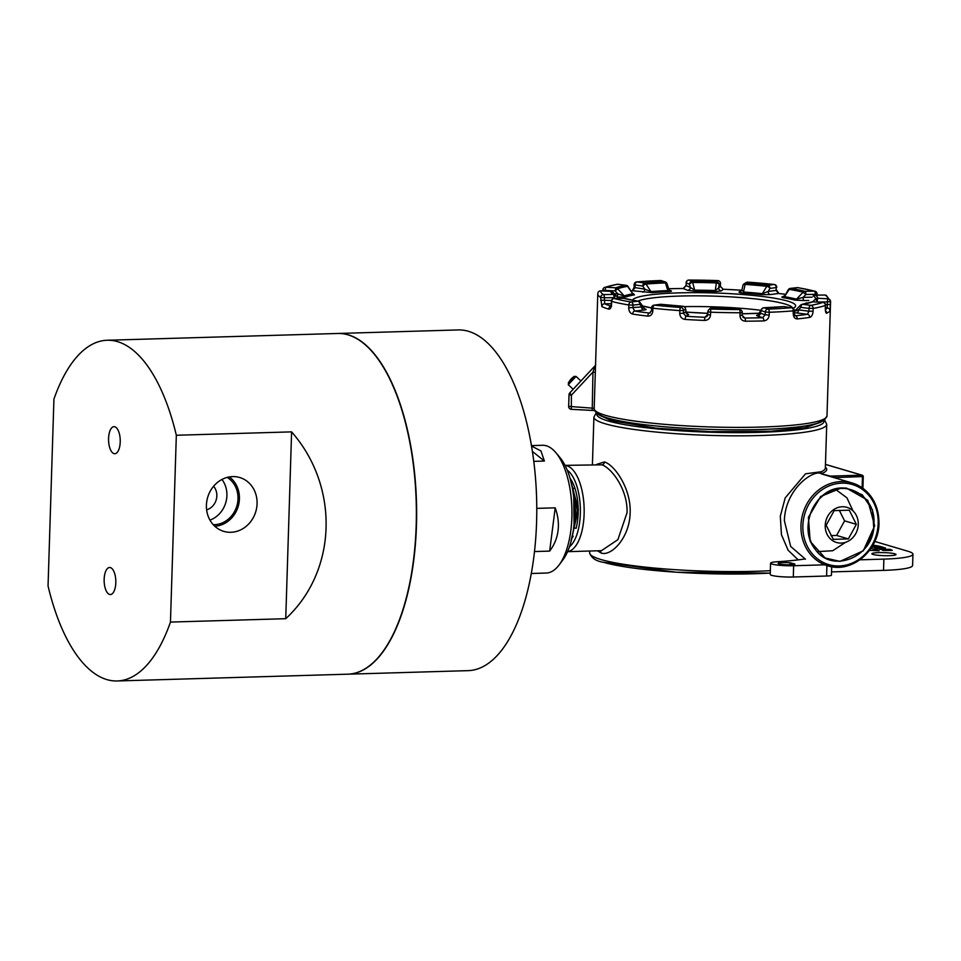 <?xml version="1.0" encoding="UTF-8"?>
<svg xmlns="http://www.w3.org/2000/svg" width="961" height="961" viewBox="0 0 961 961"><rect width="100%" height="100%" fill="white"/><g stroke="black" fill="none" stroke-linecap="round" stroke-linejoin="round"><path stroke-width="1.44" d="M232.622 476.596A28.085 25.082 106.4 0 0 206.939 500.417A28.085 25.082 106.4 0 0 222.375 530.904A28.085 25.082 106.4 0 0 230.868 532.286A28.085 25.082 106.4 0 0 256.815 506.831A28.085 25.082 106.4 0 0 238.244 477.136A28.085 25.082 106.4 0 0 232.622 476.596M213.246 524.694A25.358 22.656 106.4 0 0 214.339 524.682A25.358 22.656 106.4 0 0 237.031 505.366A25.358 22.656 106.4 0 0 227.204 477.401M113.987 453.616A13.526 5.838 -91.7 0 0 114.803 453.724A13.526 5.838 -91.7 0 0 120.245 440.979A13.526 5.838 -91.7 0 0 114.827 426.78A13.526 5.838 -91.7 0 0 114.011 426.672A13.526 5.838 -91.7 0 0 108.557 439.417A13.526 5.838 -91.7 0 0 113.987 453.616M109.554 594.439A13.526 5.838 -91.7 0 0 110.371 594.547A13.526 5.838 -91.7 0 0 115.825 581.801A13.526 5.838 -91.7 0 0 110.395 567.603A13.526 5.838 -91.7 0 0 109.578 567.495A13.526 5.838 -91.7 0 0 104.136 580.24A13.526 5.838 -91.7 0 0 109.554 594.439M170.457 622.079A170.433 73.504 88.3 0 1 117.194 680.965A170.433 73.504 88.3 0 1 106.875 679.595A170.433 73.504 88.3 0 1 48.05 585.958L53.924 399.139A170.433 73.504 88.3 0 1 107.188 340.254A170.433 73.504 88.3 0 1 117.506 341.623A170.433 73.504 88.3 0 1 176.331 435.261L170.457 622.079L285.741 618.692C337.191 571.17 339.834 486.915 291.603 431.873L176.331 435.261M107.188 340.254L337.731 333.479A170.433 73.504 88.3 0 1 348.05 334.848A170.433 73.504 88.3 0 1 416.377 513.606A170.433 73.504 88.3 0 1 347.75 674.19L117.194 680.965M291.603 431.873L285.741 618.692M206.627 509.859A14.199 12.685 106.4 0 0 216.201 499.852A14.199 12.685 106.4 0 0 213.594 486.266M209.966 520.117A25.358 22.656 106.4 0 0 221.955 479.455M214.759 526.22A26.932 24.061 106.4 0 0 238.208 506.351A26.932 24.061 106.4 0 0 229.307 476.932M337.864 333.467A170.433 73.504 88.3 0 1 337.996 333.467A170.433 73.504 88.3 0 1 348.314 334.836A170.433 73.504 88.3 0 1 416.642 513.606A170.433 73.504 88.3 0 1 348.002 674.178A170.433 73.504 88.3 0 1 347.882 674.19M337.996 333.467L458.133 329.935A170.433 73.504 88.3 0 1 468.451 331.305A170.433 73.504 88.3 0 1 536.779 510.075A170.433 73.504 88.3 0 1 468.151 670.646L348.002 674.178M596.565 464.427L604.457 461.929C614.956 465.172 631.437 489.305 630.128 513.318C629.563 537.415 611.544 556.563 601.226 553.068L597.478 550.797M601.454 550.677L617.887 539.65L627.028 512.766C628.026 489.93 611.616 467.839 601.79 464.824L565.032 465.364M798.207 559.891L788.164 550.293L781.449 534.736L780.32 516.177L785.209 497.87L805.534 473.809L821.162 471.743L821.475 473.917C815.3 468.536 785.341 487.563 784.368 520.622L790.663 546.437L805.462 559.218M571.843 538.424A35.329 15.232 -91.7 0 0 573.14 536.166M576.059 528.382A35.329 15.232 -91.7 0 0 578.174 513.102A35.329 15.232 -91.7 0 0 570.077 478.326L578.366 509.51L570.978 540.983M835.878 478.17A1.417 0.625 118.3 0 1 836.094 477.545A44.59 39.845 -73.6 0 1 838.436 478.926M821.283 473.809L836.094 477.545L863.134 476.548A1.417 1.273 -73.6 0 0 861.897 475.178L825.463 464.427M760.98 310.307A78.826 9.946 1.8 0 0 684.172 306.643M825.319 308.013L825.319 308.229C825.355 311.64 825.823 313.298 826.724 313.202A2.835 2.739 65.1 0 0 825.631 310.823M794.867 315.725L795.3 315.785A113.626 14.331 1.8 0 0 807.456 314.307A2.835 2.33 81.4 0 1 809.703 317.394C811.661 316.782 812.79 314.727 813.078 311.244L813.162 308.421A116.461 14.691 -178.2 0 0 825.403 305.406L825.319 308.229M793.245 313.67C793.438 317.106 794.771 318.86 797.246 318.92A2.835 2.03 84.4 0 0 795.3 315.785L794.146 313.442L793.245 313.67L793.33 310.859A116.461 14.691 -178.2 0 1 769.268 312.277L769.184 315.1C768.752 318.559 766.95 320.493 763.791 320.902A116.461 14.691 -178.2 0 1 745.436 321.202C742.06 320.914 740.234 319.04 739.958 315.58L740.054 312.757A116.461 14.691 -178.2 0 1 710.611 312.205L710.527 315.028C710.035 318.463 708.041 320.265 704.521 320.433A116.461 14.691 -178.2 0 1 685.193 319.436C681.817 318.92 680.004 316.914 679.751 313.43L679.835 310.607A116.461 14.691 -178.2 0 1 652.915 308.229L652.831 311.052L651.522 310.643M685.157 307.784A2.835 2.21 169 0 1 685.505 308.553L686.19 312.121L685.493 309.25A2.835 2.763 -120.5 0 0 682.803 306.271A2.835 0.853 -85.9 0 1 682.923 306.259L660.94 304.313A2.835 1.454 -83.9 0 0 660.724 304.325A2.835 2.246 -97.6 0 0 660.255 304.325L654.033 305.154A2.835 2.246 -97.6 0 1 654.501 305.154A113.626 14.331 1.8 0 0 680.76 307.472L682.803 306.271A103.44 13.046 -178.2 0 1 660.724 304.325L654.501 305.154A2.835 1.478 -83.8 0 0 652.915 308.229L651.57 307.88L651.486 310.703L649.468 313.07A2.835 1.598 -83.3 0 0 647.762 316.121C650.693 316.157 652.387 314.463 652.831 311.052M610.764 306.343A2.835 2.547 -73.5 0 0 608.733 309.13C610.295 309.262 611.232 307.64 611.544 304.229L611.64 301.418A116.461 14.691 -178.2 0 0 628.83 304.985L628.734 307.796C628.866 311.304 630.164 313.394 632.638 314.091A2.835 1.958 -81.2 0 1 634.704 311.076A113.626 14.331 1.8 0 0 649.468 313.07L650.321 312.95M594.174 408.605A116.461 14.691 1.8 0 0 700.749 426.6A116.461 14.691 1.8 0 0 825.403 418.227A116.461 14.691 1.8 0 0 826.989 415.921L824.274 420.377L815.937 423.813C804.477 426.768 786.338 428.666 761.496 429.495C720.257 430.588 680.856 428.954 643.269 424.594C629.743 422.924 618.824 421.014 610.535 418.888C600.373 416.846 594.919 413.422 594.174 408.605L597.778 293.97A116.461 14.691 -178.2 0 0 600.685 297.381L601.862 306.595A2.835 2.715 -64.4 0 1 604.685 303.772A113.626 14.331 1.8 0 0 610.872 306.079M825.463 309.466A113.626 14.331 1.8 0 0 827.205 307.928A2.835 2.811 33.2 0 1 829.944 310.859L830.532 301.682A116.461 14.691 -178.2 0 0 830.592 301.286L826.34 295.423A2.835 2.835 0 0 0 824.874 295.027A2.835 0.901 89.4 0 1 824.994 295.051L815.288 295.159A103.44 13.046 -178.2 0 1 817.631 298.282L827.781 298.763A113.626 14.331 1.8 0 0 824.994 295.051A2.835 2.751 -59.7 0 1 826.34 295.423M812.586 301.814L815.601 299.039A101.422 12.793 1.8 0 0 813.306 295.988L813.174 296.12M615.268 295.387L615.232 295.339A2.835 0.889 136.8 0 1 614.067 297.646L604.361 297.766L604.685 303.772L611.22 303.688M618.608 298.378L612.89 292.24A101.422 12.793 1.8 0 0 613.635 294.102L614.644 294.859A2.835 2.751 -58.6 0 1 615.184 295.303A2.835 0.889 136.8 0 1 615.232 295.339A2.835 2.835 0 0 0 614.644 294.859A2.835 2.751 -58.6 0 0 613.25 294.462A103.44 13.046 -178.2 0 1 610.908 291.351L600.757 290.871A113.626 14.331 1.8 0 0 603.544 294.583L613.25 294.462A2.835 0.901 -90.6 0 1 614.067 297.646L614.836 298.463M628.074 286.51A2.835 2.835 0 0 0 626.104 285.321A2.835 1.706 -82.7 0 0 625.839 285.321L617.707 284.288A113.626 14.331 1.8 0 0 605.766 287.231L615.797 287.795A103.44 13.046 -178.2 0 1 625.839 285.321A2.835 2.415 79.9 0 1 627.533 286.33A2.835 0.961 144.9 0 1 628.074 286.51L632.806 293.826L627.533 286.33A101.422 12.793 1.8 0 0 617.683 288.756L624.218 295.94L617.851 293.922L615.136 290.943L605.106 290.378L605.082 291.051M667.078 283.795A2.835 2.835 0 0 0 665.276 281.957A2.835 2.595 -71.5 0 0 664.459 281.837L660.531 280.528A113.626 14.331 1.8 0 0 637.059 281.921L644.723 283.014A103.44 13.046 -178.2 0 1 664.459 281.837A2.835 1.369 87.8 0 1 665.408 282.918A2.835 1.586 162.4 0 1 667.078 283.795L668.748 289.081L667.847 290.606L665.408 282.918A101.422 12.793 1.8 0 0 646.044 284.06L650.981 291.603L644.795 289.153L642.753 286.042L635.089 284.949L634.993 287.759L632.71 290.739A113.626 14.331 1.8 0 0 631.161 290.895L632.35 290.727A2.835 2.03 84.4 0 1 632.71 290.739L652.303 292.661A2.835 1.886 -94.7 0 1 650.981 291.603A94.574 11.928 -178.2 0 1 667.847 290.606A2.835 1.381 -92.3 0 0 668.808 291.676C671.595 291.435 672.171 291.051 670.538 290.546A2.835 2.595 108.5 0 1 669.817 290.45M715.272 290.546L716.365 282.906A101.422 12.793 1.8 0 0 692.689 282.474L694.647 290.162L690.322 287.423L689.505 284.228L686.25 282.906L686.166 285.717L683.247 288.516A113.626 14.331 1.8 0 0 668.64 288.72L683.151 288.492A2.835 0.769 89.7 0 1 683.247 288.516L687.535 290.27L695.031 291.243L694.647 290.162A94.574 11.928 -178.2 0 1 715.272 290.546L715.224 291.627L721.423 290.895A2.835 2.799 -133.2 0 1 718.696 287.952L715.272 290.546M785.257 294.306A113.626 14.331 1.8 0 0 778.542 293.465L776.116 290.39L776.212 287.579A2.835 2.246 -97.6 0 0 774.037 284.48A2.835 1.478 -83.8 0 1 774.266 284.468L747.886 282.138A2.835 0.817 -86 0 0 747.778 282.15A2.835 2.763 -120.5 0 0 746.253 282.522L744.21 283.723A2.835 2.763 -120.5 0 1 745.736 283.363A2.835 0.853 -85.9 0 0 745.099 284.408L743.502 292.012A94.574 11.928 -178.2 0 1 762.361 293.682L766.758 286.318A2.835 1.345 30.9 0 1 769.989 288.408L768.163 291.459L762.361 293.682A2.835 1.429 96.1 0 1 761.316 294.691L770.338 294.571A2.835 2.246 82.4 0 1 768.163 291.459L776.116 290.39L776.212 287.579L769.989 288.408A2.835 2.246 -97.6 0 0 767.827 285.309L774.037 284.48A113.626 14.331 1.8 0 0 747.778 282.15L745.736 283.363A103.44 13.046 -178.2 0 1 767.827 285.309A2.835 1.454 -83.9 0 0 766.758 286.318A101.422 12.793 1.8 0 0 745.099 284.408A2.835 1.706 -168.2 0 0 742.865 285.597L741.988 289.826L743.502 292.012A2.835 0.865 94.1 0 1 742.853 293.057C739.61 292.709 738.444 292.3 739.345 291.832L741.808 290.366M815.036 295.171A2.835 0.901 89.4 0 1 815.168 295.135A2.835 2.835 0 0 0 813.174 295.988L813.306 295.988A2.835 2.751 -58.6 0 1 815.288 295.159L815.324 294.306L805.871 294.51L803.144 297.381L796.501 299.159L803.084 292.228A101.422 12.793 1.8 0 0 789.257 289.357L784.452 296.661L788.296 289.657A2.835 1.249 -146.8 0 1 789.257 289.357A2.835 2.078 -80.4 0 1 790.759 288.396A103.44 13.046 -178.2 0 1 804.862 291.327L814.315 291.123A113.626 14.331 1.8 0 0 797.546 287.639L790.759 288.396A2.835 2.114 83.6 0 0 790.362 288.396A2.835 2.835 0 0 0 788.296 289.657M643.606 308.217L641.624 306.955A2.835 2.114 -96.4 0 0 643.654 310.079C646.393 309.79 646.861 309.406 645.071 308.925A2.835 2.09 99.8 0 1 644.903 308.925M688.677 314.703L685.974 316.289L683.367 313.262L685.974 311.724A2.835 2.763 59.5 0 0 688.677 314.703L687.211 313.706M707.68 315.22L706.587 315.628A2.835 2.799 -133.2 0 0 707.584 315.496M759.202 314.848C756.415 315.1 755.839 315.472 757.472 315.989A2.835 2.595 108.5 0 0 760.187 313.118L760.211 314.283M793.51 311.7C792.405 312.121 793.474 312.541 796.717 312.938A2.835 1.706 97.3 0 0 798.531 309.886L795.264 311.052M805.979 303.147L804.549 303.676A2.835 2.751 122.3 0 0 806.543 302.859A94.574 11.928 -178.2 0 1 807.18 303.292M784.356 296.456C781.617 296.745 781.149 297.129 782.939 297.61A2.835 2.09 99.8 0 0 784.452 296.661A94.574 11.928 -178.2 0 1 796.501 299.159A2.835 2.451 104.4 0 1 794.723 300.06L804.141 300.565A2.835 1.093 88.8 0 1 803.144 297.381L811.997 297.189M617.19 297.069L626.104 296.901A2.835 2.679 -109.5 0 1 624.218 295.94A94.574 11.928 -178.2 0 1 632.806 293.826A2.835 2.427 -100.3 0 0 634.5 294.835L633.491 293.946M720.39 286.27L720.486 283.543L719.164 284.78L718.696 287.952L720.39 286.366L723.177 289.261L721.423 290.895M628.734 307.796L641.624 306.955L639.822 304.349L633.035 305.105L632.951 307.928L634.704 311.076L643.654 310.079M763.575 307.856A2.835 1.369 87.8 0 1 763.887 307.772A2.835 1.369 87.8 0 1 764.079 307.796L768.007 309.106A113.626 14.331 1.8 0 0 791.492 307.712L783.828 306.619A103.44 13.046 -178.2 0 1 764.079 307.796A2.835 2.595 108.5 0 0 761.376 310.667L760.187 313.118L765.208 314.8L765.304 311.977L761.376 310.667A2.835 2.09 -154.2 0 1 761.436 309.37L758.013 315.016L759.406 314.872M800.897 307.364L798.531 309.886L808.934 311.208L809.018 308.397L800.897 307.364A2.835 1.466 -137 0 1 800.537 305.19A2.835 1.466 -137 0 1 800.957 304.949A2.835 2.415 79.9 0 1 802.711 304.313L810.832 305.346A113.626 14.331 1.8 0 0 822.784 302.403L812.754 301.838A103.44 13.046 -178.2 0 1 802.711 304.313A2.835 1.706 97.3 0 0 800.897 307.364M825.451 307.844L827.205 307.928L827.325 301.922L816.55 302.03M592.096 410.383L571.339 409.326L571.387 395.199L569.056 394.719A2.835 2.787 54 0 1 569.765 392.941L595.063 365.781L592.961 372.051L571.387 395.199L569.777 392.929L595.063 365.793A2.835 2.835 -102.3 0 0 595.544 365.096M595.315 372.436L592.961 372.051L592.204 410.383A5.682 0.721 -178.2 0 1 594.547 410.575L571.339 409.326A2.835 2.835 0 0 1 568.648 406.395L569.044 394.827M683.043 306.295A2.835 0.853 -85.9 0 0 682.923 306.259A2.835 2.835 0 0 1 685.505 308.553A2.835 2.21 169 0 1 685.493 309.25L683.451 310.451L683.367 313.262L679.751 313.43M704.521 320.433L704.833 317.274A113.626 14.331 1.8 0 1 685.974 316.289A2.835 0.685 93.6 0 0 685.193 319.436M706.587 315.628L704.833 317.274L706.912 316.493L707.885 311.808M639.233 301.934A2.835 1.754 145.3 0 1 640.026 302.427A2.835 1.754 145.3 0 1 639.822 304.349A2.835 2.114 -96.4 0 0 637.78 301.225A103.44 13.046 -178.2 0 1 623.677 298.306L614.223 298.511A113.626 14.331 1.8 0 0 630.993 301.982L637.78 301.225A2.835 2.078 -80.4 0 1 638.164 301.249L624.302 298.366A2.835 2.835 0 0 0 623.533 298.282A2.835 1.093 -91.2 0 0 623.377 298.306M742.925 317.262L744.763 318.019L742.168 315.292L739.958 315.58M763.791 320.902A2.835 1.213 88.3 0 0 762.662 317.719A113.626 14.331 1.8 0 1 744.763 318.019A2.835 0.769 89.7 0 1 745.436 321.202M757.472 315.989L762.662 317.719L765.208 314.8L769.184 315.1M600.853 290.871L600.805 290.847A2.835 2.835 0 0 0 597.91 293.009A2.835 2.811 13.8 0 1 600.757 290.871L610.956 291.327A2.835 2.835 0 0 1 612.902 292.228L612.89 292.24A2.835 2.823 9.4 0 0 610.908 291.351L611.004 291.351M796.717 312.938L807.456 314.307L808.934 311.208L813.078 311.244M617.683 288.756L615.136 290.943L615.797 287.795A2.835 2.691 70 0 1 617.683 288.756M614.283 293.718L617.851 293.922L617.298 296.961M817.174 301.442L815.601 299.039A2.835 2.823 9.4 0 1 817.631 298.282L817.174 301.442M631.978 290.811A2.835 2.03 84.4 0 1 632.35 290.727L634.032 287.459L644.795 289.153A2.835 1.862 -81.9 0 1 642.837 292.18M646.044 284.06A2.835 1.069 146.7 0 0 642.753 286.042A2.835 1.862 -81.9 0 1 644.723 283.014A2.835 1.898 85.2 0 1 646.044 284.06M805.871 294.51L803.084 292.228A2.835 2.463 -75.4 0 1 804.862 291.327A2.835 1.093 88.8 0 1 805.871 294.51M692.689 282.474A2.835 1.646 165.6 0 0 689.505 284.228A2.835 2.667 -67.8 0 1 692.28 281.381A103.44 13.046 -178.2 0 1 716.438 281.837L717.759 280.6A113.626 14.331 1.8 0 0 689.037 280.059L692.28 281.381A2.835 0.613 90.2 0 1 692.689 282.474M686.058 285.549L690.322 287.423A2.835 2.667 -67.8 0 1 687.535 290.27M719.164 284.78A2.835 1.73 -171.8 0 0 716.365 282.906L716.438 281.837A2.835 2.799 46.8 0 1 719.164 284.78M770.338 294.571L778.542 293.465A2.835 1.598 -83.3 0 1 778.782 293.465L778.782 293.465A2.835 1.598 -83.3 0 1 779.023 293.525M720.486 283.459L720.414 286.318L723.177 289.261A113.626 14.331 1.8 0 1 741.868 290.234M741.988 289.838L740.871 291.459A2.835 2.763 59.5 0 1 739.345 291.832M848.359 538.917L856.347 524.334L849.26 510.183L834.172 510.627L826.184 525.211L833.271 539.361L848.359 538.917L836.599 535.445L844.587 520.862L839.277 510.279M841.175 543.085A18.319 16.373 106.4 0 0 858.269 524.43A18.319 16.373 106.4 0 0 842.317 506.747A18.319 16.373 106.4 0 0 825.223 525.403A18.319 16.373 106.4 0 0 841.175 543.085M865.993 547.133L873.849 529.175L872.48 509.931L862.317 494.843L846.209 488.092L842.461 487.972C815.36 487.275 797.222 527.649 815.228 549.296C832.334 574.57 874.93 556.443 873.897 523.973C876.42 495.78 844.503 477.917 823.577 495.155C829.463 490.639 835.866 488.26 842.785 488.008L846.545 488.128L867.795 500.297L874.678 525.823L863.314 550.773L839.854 561.452L824.886 557.933L839.542 561.296M825.187 558.089L810.159 541.307L808.405 517.306L820.67 496.489L841.548 487.888M823.577 495.155A37.215 33.239 106.4 0 0 815.228 549.296M830.965 535.613L836.599 535.445M856.347 524.334L844.587 520.862M845.596 542.292L832.694 550.737L818.051 551.578M835.998 489.726L846.941 497.834L852.96 510.832M570.185 478.71L577.801 510.279L571.363 540.418M571.651 539.205L577.369 510.363L570.594 480.2M573.753 497.077L574.029 524.61M573.441 529.655L575.603 510.687L572.924 491.095M531.469 445.604L542.46 445.279A63.907 27.557 88.3 0 1 555.854 452.655L559.951 457.532A58.237 25.118 88.3 0 1 573.609 528.358A58.237 25.118 88.3 0 1 562.954 559.782L559.146 564.888A63.907 27.557 88.3 0 1 546.208 573.044L531.289 573.489M555.854 452.655A63.907 27.557 88.3 0 1 570.846 530.4A63.907 27.557 88.3 0 1 559.146 564.888M534.484 551.554L549.656 551.109C554.269 545.007 557.068 538.232 558.041 530.772C558.978 523.313 558.029 515.673 555.206 507.84L536.779 508.381M533.787 461.352L544.406 461.04L540.959 450.949L531.553 446.084M544.406 461.04L532.406 451.43M549.656 551.109L555.206 507.84M869.561 550.317L879.135 550.773L871.026 548.25M892.276 550.377L890.246 549.38L879.543 549.308L885.141 549.668L882.246 550.112L883.543 550.497L891.532 550.425M873.056 554.461A12.073 1.526 1.8 0 0 886.595 555.71A12.073 1.526 1.8 0 0 896.012 554.521A12.073 1.526 1.8 0 0 894.835 553.824A12.073 1.526 1.8 0 0 881.309 552.575A12.073 1.526 1.8 0 0 871.879 553.764A12.073 1.526 1.8 0 0 873.056 554.461M794.723 563.975L790.038 562.798A8.517 1.069 1.8 0 0 778.182 563.422A8.517 1.069 1.8 0 0 785.509 564.72A8.517 1.069 1.8 0 0 794.891 564.239L794.711 564.299M804.741 558.99A119.296 15.04 -178.2 0 1 777.125 561.753A16.133 2.03 1.8 0 0 770.578 563.182A16.133 2.03 1.8 0 0 793.654 565.741L824.874 564.816M859.915 559.819L883.88 559.11A51.125 6.451 1.8 0 0 912.95 554.221A51.125 6.451 1.8 0 0 907.953 551.254L874.774 541.463M872.516 545.848L879.087 546.088L872.924 545.139M871.807 547.025L884.168 547.59L880.216 546.413L871.975 546.761M885.501 547.974L874.81 547.914L878.006 548.851L885.489 548.467M831.553 571.903L883.531 570.378A51.125 6.451 1.8 0 0 912.602 565.488L912.95 554.221M770.578 563.182L770.229 574.45A16.133 2.03 1.8 0 0 793.293 577.008L826.604 576.023A8.517 1.069 1.8 0 0 831.445 575.207L831.709 566.714M880.192 547.133L880.216 546.413M888.288 550.028L890.198 549.86L888.288 550.305M770.266 573.116L676.304 572.227L602.775 562.197C595.568 560.9 591.183 557.764 589.646 552.803A116.461 14.691 1.8 0 0 601.021 559.554A116.461 14.691 1.8 0 0 770.35 570.702M770.266 573.08A113.626 14.331 -178.2 0 1 603.496 562.293M821.162 471.743A116.461 14.691 1.8 0 0 825.343 468.019L826.724 424.366A116.461 14.691 -178.2 0 1 735.826 435.838A116.461 14.691 -178.2 0 1 605.286 423.801A116.461 14.691 -178.2 0 1 593.91 417.05L592.42 464.547M597.033 413.554A113.626 14.331 1.8 0 0 607.941 420.906A113.626 14.331 1.8 0 0 738.264 432.654A113.626 14.331 1.8 0 0 823.829 420.69M600.865 552.959A2.835 2.535 109 0 0 599.904 550.725M604.457 461.929A2.835 2.523 -71.6 0 1 601.79 464.824M565.056 465.4A43.173 18.619 88.3 0 1 584.12 514.027A43.173 18.619 88.3 0 1 567.591 551.626M569.477 546.785A40.338 17.394 -91.7 0 0 580.336 513.739A40.338 17.394 -91.7 0 0 567.218 470.133M800.969 525.511A43.173 38.572 -73.6 0 1 852.131 482.963A43.173 38.572 -73.6 0 1 878.847 523.228A43.173 38.572 -73.6 0 1 827.685 565.777A43.173 38.572 -73.6 0 1 800.969 525.511M878.174 523.445A41.755 37.299 106.4 0 0 841.824 483.155A41.755 37.299 106.4 0 0 802.867 525.655A41.755 37.299 106.4 0 0 839.217 565.957A41.755 37.299 106.4 0 0 878.174 523.445M825.379 467.13A117.879 14.871 -178.2 0 1 821.235 473.737M828.947 476.115A1.417 1.273 -73.6 0 0 829.199 476.139L861.897 475.178A1.417 0.613 88.3 0 1 862.461 476.764L862.113 487.744M632.494 300.204A81.661 10.295 -178.2 0 1 633.491 299.087A81.661 10.295 -178.2 0 1 727.417 293.513A81.661 10.295 -178.2 0 1 794.519 307.448A81.661 10.295 -178.2 0 1 793.101 308.253M759.574 313.226A81.661 10.295 -178.2 0 1 742.216 313.803M707.813 313.346A81.661 10.295 -178.2 0 1 686.19 312.097L707.813 313.322M651.57 307.976A81.661 10.295 -178.2 0 1 642.525 306.03M792.573 307.94A78.826 9.946 1.8 0 0 721.867 296.432A78.826 9.946 1.8 0 0 637.768 301.177M829.944 310.859A116.461 14.691 -178.2 0 1 828.742 312.049A116.461 14.691 -178.2 0 1 826.724 313.202M809.703 317.394A116.461 14.691 -178.2 0 1 797.246 318.92M647.762 316.121A116.461 14.691 -178.2 0 1 632.638 314.091M608.733 309.13A116.461 14.691 -178.2 0 1 601.862 306.595M739.502 309.574L736.258 308.253A103.44 13.046 -178.2 0 1 712.113 307.796L710.792 309.034A113.626 14.331 1.8 0 0 739.502 309.574A2.835 0.637 90.1 0 1 740.054 312.757L742.252 312.481A2.835 2.835 0 0 0 740.487 309.754A2.835 2.667 112.2 0 0 739.502 309.574M822.508 420.894A113.626 14.331 -178.2 0 1 702.623 429.135A113.626 14.331 -178.2 0 1 596.961 411.945M808.778 300.469L804.141 300.565M794.723 300.06A92.556 11.676 1.8 0 0 782.939 297.61M761.316 294.691A92.556 11.676 1.8 0 0 742.853 293.057M715.224 291.627A92.556 11.676 1.8 0 0 695.031 291.243M669.445 290.174L670.538 290.546M668.808 291.676A92.556 11.676 1.8 0 0 652.303 292.661M634.5 294.835A92.556 11.676 1.8 0 0 626.104 296.901M600.601 300.204L611.424 300.493M825.475 304.661L830.448 304.493M569.777 392.929A2.835 2.835 0 0 0 569.02 394.767L568.648 406.395L594.186 408.293M683.451 310.451A2.835 2.763 -120.5 0 0 680.76 307.472A2.835 0.817 -86 0 0 679.835 310.607L683.451 310.451M660.94 304.313A2.835 2.835 0 0 0 660.255 304.325A2.835 2.246 -97.6 0 0 659.799 304.445M654.033 305.154A2.835 2.835 0 0 0 651.57 307.88L651.606 307.832M712.125 307.796L712.113 307.796A2.835 2.799 -133.2 0 0 710.083 308.541L708.762 309.778A2.835 2.799 -133.2 0 0 707.885 311.724L710.611 312.205L710.792 309.034A2.835 2.799 -133.2 0 0 708.762 309.778A2.835 2.835 0 0 0 707.861 311.76L707.777 314.583L710.527 315.028M707.801 314.535L706.912 316.493M736.186 308.229A2.835 0.613 90.2 0 1 736.258 308.253A2.835 2.667 112.2 0 1 737.243 308.433A2.835 2.835 0 0 0 736.186 308.229L712.113 307.772A2.835 2.835 0 0 0 710.083 308.541M742.024 315.172L742.108 312.361A2.835 2.667 112.2 0 0 740.487 309.754L737.243 308.433M613.851 298.547A2.835 1.093 -91.2 0 1 614.079 298.487A2.835 2.835 0 0 0 611.304 301.237L611.64 301.418A2.835 2.475 -75.1 0 1 614.223 298.511A2.835 1.093 -91.2 0 0 614.079 298.487L623.533 298.282A2.835 1.093 -91.2 0 1 623.677 298.306A2.835 2.463 -75.4 0 1 624.302 298.366M633.035 305.105A2.835 2.114 -96.4 0 0 630.993 301.982A2.835 2.054 -80.5 0 0 628.83 304.985L633.035 305.105M611.544 304.229L611.34 301.177M611.58 306.259L610.607 306.619L611.244 303.988M765.304 311.977L769.268 312.277A2.835 1.345 87.9 0 0 768.007 309.106A2.835 2.595 108.5 0 0 765.304 311.977M783.179 306.679A2.835 1.898 85.2 0 1 783.503 306.607A2.835 1.898 85.2 0 1 783.828 306.619A2.835 1.862 98.1 0 1 784.14 306.631A2.835 2.835 0 0 0 783.503 306.607L763.887 307.772A2.835 2.835 0 0 0 761.436 309.37M784.44 306.715A2.835 1.862 98.1 0 0 784.14 306.631L791.804 307.724A2.835 1.862 98.1 0 0 791.492 307.712A2.835 1.922 85.1 0 1 793.33 310.859L794.242 310.619A2.835 2.835 0 0 0 791.804 307.724M604.361 297.766A2.835 0.901 -90.6 0 0 603.544 294.583A2.835 2.751 -59.7 0 0 600.685 297.381L604.361 297.766M809.018 308.397L813.162 308.421A2.835 2.402 80.2 0 0 810.832 305.346A2.835 1.706 97.3 0 0 809.018 308.397M811.697 301.982A2.835 2.691 70 0 1 812.754 301.838L812.826 301.814A2.835 2.835 0 0 0 811.697 301.982L802.123 304.325A2.835 2.835 0 0 0 800.537 305.19L794.074 311.676M812.898 301.838L822.784 302.403A2.835 2.691 69.3 0 1 825.403 305.406L825.535 305.31A2.835 2.835 0 0 0 822.856 302.379L822.928 302.415M605.106 290.378L605.766 287.231A2.835 2.691 69.3 0 0 604.673 287.387A2.835 2.835 0 0 0 602.835 289.958L605.106 290.378M602.871 289.898L602.799 290.943M825.403 305.19L825.439 310.847M602.955 289.862A2.835 2.691 69.3 0 1 604.673 287.387L617.13 284.3A2.835 2.402 80.2 0 1 617.707 284.288A2.835 1.706 -82.7 0 1 617.983 284.288L626.104 285.321A2.835 1.706 -82.7 0 1 626.728 285.609M617.13 284.3A2.835 2.835 0 0 1 617.983 284.288A2.835 1.706 -82.7 0 1 618.235 284.348M827.325 301.922L830.532 301.682A2.835 2.811 13.8 0 0 827.781 298.763L827.325 301.922M824.754 295.063A2.835 0.901 89.4 0 1 824.874 295.027L815.168 295.135A2.835 0.901 89.4 0 1 815.288 295.159M634.08 287.399L634.128 284.648L635.089 284.949A2.835 1.862 -81.9 0 1 637.059 281.921A2.835 1.922 85.1 0 0 636.723 281.897A2.835 2.835 0 0 0 634.128 284.648L634.164 284.588M636.723 281.897L660.339 280.504A2.835 1.345 87.9 0 1 660.531 280.528A2.835 2.595 -71.5 0 1 661.348 280.648L665.276 281.957A2.835 2.595 -71.5 0 1 666.754 283.327M814.964 291.195A2.835 2.475 -75.1 0 0 814.315 291.123A2.835 1.093 88.8 0 1 815.324 294.306L817.066 294.03A2.835 2.835 0 0 0 814.964 291.195L797.93 287.663A2.835 2.054 -80.5 0 1 798.291 287.771M683.151 288.492L686.022 285.597L686.25 282.906A2.835 2.667 -67.8 0 1 689.037 280.059A2.835 0.637 90.1 0 0 688.953 280.035A2.835 2.835 0 0 0 686.106 282.786L686.142 282.726M797.546 287.639A2.835 2.054 -80.5 0 1 797.93 287.663A2.835 2.835 0 0 0 797.137 287.639A2.835 2.114 83.6 0 1 797.546 287.639M796.753 287.735A2.835 2.114 83.6 0 1 797.137 287.639L790.362 288.396M688.857 280.071A2.835 0.637 90.1 0 1 688.953 280.035L717.759 280.6A2.835 2.799 46.8 0 1 720.486 283.543L720.51 283.495A2.835 2.835 0 0 0 717.759 280.576M776.788 287.375A2.835 2.835 0 0 0 774.266 284.468A2.835 1.478 -83.8 0 1 774.782 284.732M746.253 282.522A2.835 2.835 0 0 1 747.886 282.138A2.835 0.817 -86 0 1 747.994 282.174M742.865 285.597A2.835 2.835 0 0 1 744.21 283.723A2.835 2.763 -120.5 0 0 742.985 285.285M575.987 376.496L568.287 384.688C568.504 381.829 570.474 379.042 574.21 376.364L575.987 376.496M568.323 382.646L574.017 376.532M793.654 565.741L793.293 577.008M826.928 565.548L826.604 576.023M883.88 559.11L883.531 570.378M791.492 563.026L791.432 564.732M790.038 562.798L789.978 564.78M820.982 422.155L804.886 427.741L770.386 431.249L710.311 431.657L656.027 428.15L611.22 420.642L599.772 415.2M826.724 424.366L824.67 420.077M821.451 473.917L852.131 482.963C869.609 489.389 878.57 502.843 878.991 523.313C879.051 550.701 851.314 573.801 827.685 565.777L824.466 564.828M589.646 552.803L589.706 551.025M601.526 550.677L567.567 551.674M825.463 464.367L862.257 475.227A1.417 1.417 0 0 1 863.266 476.632L862.906 488.296M596.228 412.894L593.91 417.05M759.586 313.19L742.216 313.779M651.57 307.916L642.441 305.91M826.989 415.921L830.592 301.286M595.712 364.591L595.063 365.781M686.19 312.121L687.451 313.851L686.647 313.67M644.687 308.901L640.026 302.427A2.835 2.835 0 0 0 638.164 301.249M794.146 313.442L794.242 310.619M612.902 292.228L618.632 298.378M597.91 293.009L597.778 293.97M632.855 293.309L633.779 294.102L632.843 293.886M668.748 289.081L669.721 290.414M661.348 280.648A2.835 2.835 0 0 0 660.339 280.504M817.03 295.123L817.066 294.03M784.753 296.469L783.227 296.721L784.272 295.82M785.281 294.27L778.782 293.465L776.704 290.198M723.201 289.237L742.12 290.222M568.287 384.688L573.152 389.301M576.095 376.436L580.9 380.988M574.005 488.392L572.468 488.44M575.675 528.13L573.633 528.19"/></g></svg>
